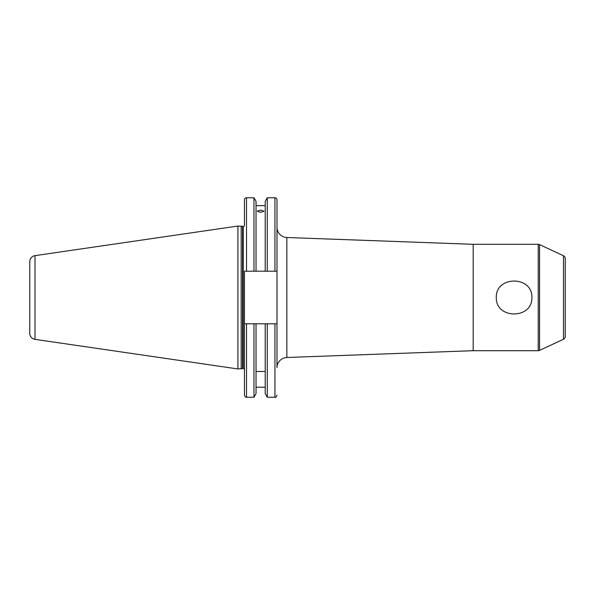 <?xml version="1.0" encoding="UTF-8"?>
<svg xmlns="http://www.w3.org/2000/svg" width="595" height="595" viewBox="0 0 595 595"><rect width="100%" height="100%" fill="white"/><g stroke="black" fill="none" stroke-linecap="round" stroke-linejoin="round"><path stroke-width="0.89" d="M531.908 297.5C532.57 319.441 495.613 319.403 496.304 297.5C495.635 275.552 532.614 275.611 531.908 297.5M274.942 197.763L267.267 197.763L267.267 271.208L274.942 271.208L274.942 197.763A2.045 2.045 0 0 1 276.987 199.808L276.987 271.208L274.942 271.208L276.987 271.208L276.987 367.717A10.227 10.227 0 0 1 286.85 357.491L473.189 350.693L473.189 244.307L286.85 237.509L286.85 357.491M276.987 271.208L276.987 227.283A10.227 10.227 0 0 0 286.85 237.509M260.625 212.393L257.248 211.18L260.625 210.087L264.001 211.18L260.625 212.393M244.463 369.77A1.227 1.227 0 0 0 243.236 368.543L243.236 226.457A1.227 1.227 0 0 0 244.463 225.23L244.463 199.808A2.045 2.045 0 0 1 246.508 197.763L253.983 197.763L256.036 201.326L256.036 271.208L253.983 271.208L253.983 197.763M243.236 368.543L243.236 226.457M242.879 368.543A1.227 1.227 0 0 0 242.559 368.58L242.559 226.42A1.227 1.227 0 0 0 242.879 226.457M242.559 368.58L237.918 368.952L237.918 226.048L242.559 226.42M237.918 368.952L35.001 339.358L35.001 255.642L237.918 226.048M35.001 339.358A6.136 6.136 0 0 1 29.75 333.289L29.75 261.711A6.136 6.136 0 0 1 35.001 255.642M274.942 323.792L274.942 397.237L267.267 397.237L265.214 393.674L265.214 323.792L276.987 323.792M267.267 397.237L267.267 323.792M265.214 205.639L256.036 205.639M267.267 271.208L256.036 271.208M253.983 271.208L244.463 271.208L246.508 271.208L246.508 197.763M563.48 339.247L563.48 255.753A3.072 3.072 0 0 1 565.25 258.535L565.25 336.465A3.072 3.072 0 0 1 563.48 339.247L539.546 350.403A3.072 3.072 0 0 1 538.244 350.693L473.189 350.693M538.244 350.693L538.244 244.307A3.072 3.072 0 0 1 539.546 244.597L539.546 350.403M563.48 255.753L539.546 244.597M565.25 320.006L565.25 274.994L565.25 320.006M538.244 244.307L473.189 244.307M265.214 371.466L256.036 371.466M256.036 323.792L256.036 393.674L253.983 397.237L246.508 397.237C246.055 397.78 245.378 397.103 244.463 395.192L244.463 323.792L265.214 323.792M265.214 387.226L256.036 387.226M244.463 323.792L244.463 271.208M253.983 397.237L253.983 323.792M265.214 271.208L265.214 201.326L267.267 197.763M241.191 368.952L241.191 226.048M246.508 397.237L246.508 323.792M274.942 397.237C275.396 397.78 276.073 397.103 276.987 395.192"/></g></svg>
